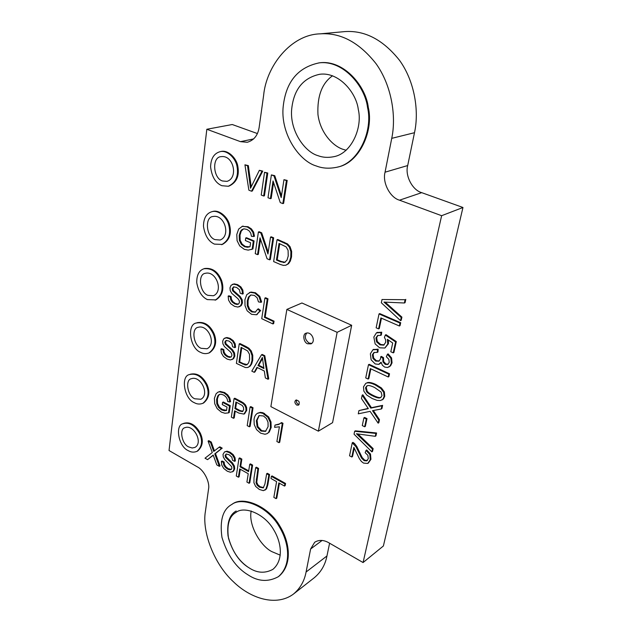 <?xml version="1.0" encoding="UTF-8"?>
<svg xmlns="http://www.w3.org/2000/svg" width="632" height="632" viewBox="0 0 632 632"><rect width="100%" height="100%" fill="white"/><g stroke="black" fill="none" stroke-linecap="round" stroke-linejoin="round"><path stroke-width="0.95" d="M206.83 129.268L169.036 450.529L197.31 466.858C203.923 470.003 210.101 482.24 208.536 489.097L205.408 511.454C201.829 531.283 213.806 563.823 233.5 581.851C250.857 598.773 276.247 606.625 293.216 594.254C300.074 588.629 304.363 581.219 306.078 572.015L310.62 549.003L314.712 542.224C319.01 539.657 323.71 539.839 328.822 542.769L363.076 562.543L383.387 545.985L462.964 207.493L421.718 192.657C412.404 190.2 404.836 175.546 407.695 165.545L414.489 132.704C419.285 111.161 414.718 81.323 399.519 60.316C383.134 39.777 364.901 30.202 344.819 31.6L320.124 33.852C291.052 34.523 266.341 65.902 263.631 95.337L259.144 127.411C257.888 135.382 253.922 140.344 247.254 142.279L240.484 141.655L206.83 129.268L232.26 124.52L257.398 133.557M363.076 562.543L441.634 215.702L462.964 207.493M441.634 215.702L399.511 200.194L421.718 192.657M320.124 33.852C340.522 32.437 359.142 42.352 375.977 63.603C391.611 85.32 396.469 116.154 391.737 138.353L385.054 172.188C382.21 182.482 390.015 197.619 399.511 200.194M293.738 593.843L314.057 577.917C320.89 572.308 325.196 564.992 326.957 555.962L329.596 543.22M222.456 180.981C212.937 178.2 211.712 156.728 221.279 156.633C233.54 154.864 238.659 177.955 226.975 181.376L222.456 180.981M220.71 151.538L221.105 151.451C228.484 149.76 236.526 158.585 237.758 165.868C239.591 175.767 236.692 182.498 229.068 186.061L228.855 186.108M221.856 185.705C215.559 183.067 211.807 176.77 210.59 166.816C210.891 158.332 214.13 153.268 220.299 151.625C227.678 149.934 235.72 158.766 236.96 166.05C238.793 175.965 235.902 182.703 228.27 186.266L221.856 185.705M214.998 239.623C206.103 236.818 204.484 216.887 213.095 216.484C224.637 214.161 231.115 236.084 220.07 240.034L214.998 239.623M212.068 211.657L212.636 211.491C219.391 209.374 227.891 217.424 229.511 224.684C231.833 233.84 229.456 240.429 222.385 244.434L214.43 244.11C208.552 241.479 204.902 235.531 203.48 226.28C203.559 218.261 206.348 213.403 211.838 211.712C218.601 209.595 227.101 217.653 228.721 224.921C231.051 234.085 228.681 240.673 221.603 244.687M207.912 295.334C199.578 292.513 197.642 273.925 205.408 273.3C216.215 270.512 223.831 291.455 213.418 295.752L207.912 295.334M204.175 268.687L204.705 268.489C212.431 267.692 218.08 271.736 221.65 280.616C224.352 289.164 222.44 295.586 215.915 299.9L207.375 299.6C201.877 296.977 198.337 291.352 196.757 282.717C196.631 275.11 199.025 270.457 203.931 268.758C211.657 267.96 217.305 272.005 220.884 280.9C223.586 289.448 221.674 295.879 215.149 300.192M201.181 348.319C193.36 345.507 191.141 328.103 198.172 327.313C208.252 324.137 216.823 344.243 207.02 348.769L201.181 348.319M196.773 322.881L197.279 322.668C204.515 321.467 210.148 325.196 214.169 333.862C217.155 341.92 215.654 348.185 209.658 352.672L208.908 353.004C205.977 353.999 203.228 353.786 200.66 352.38C189.726 348.398 186.638 324.066 196.513 322.976C203.749 321.775 209.382 325.512 213.411 334.186C216.405 342.244 214.904 348.516 208.908 353.004M194.759 398.784C187.42 395.98 184.963 379.627 191.354 378.718C200.715 375.226 210.093 394.629 200.858 399.266L194.759 398.784M189.553 374.563L190.311 374.223C197.058 372.706 202.627 376.166 207.035 384.604C210.258 392.267 209.113 398.389 203.607 402.963L202.864 403.327C199.846 404.464 196.979 404.235 194.269 402.655C183.991 398.689 180.578 375.827 189.553 374.563C196.307 373.046 201.877 376.514 206.285 384.959C209.508 392.63 208.37 398.752 202.864 403.327M188.644 446.903C181.732 444.099 179.085 428.686 184.915 427.698C193.59 423.954 203.638 442.748 194.925 447.432L192.191 448.001L188.644 446.903M183.011 423.709L183.746 423.337C190.019 421.576 195.517 424.799 200.233 433.015C203.638 440.37 202.817 446.342 197.753 450.94L197.026 451.335C193.961 452.583 191.014 452.338 188.178 450.592C178.493 446.642 174.819 425.091 183.011 423.709C189.276 421.947 194.775 425.178 199.491 433.402C202.904 440.765 202.082 446.737 197.026 451.335M317.983 155.67C305.082 152.13 290.143 131.646 291.581 110.268C293.398 89.934 302.791 77.934 319.76 74.268C338.752 71.653 356.322 92.564 358.281 109.415C362.792 127.806 351.202 153.75 333.728 156.712C327.937 157.842 322.691 157.494 317.983 155.67M346.154 150.258L343.302 149.413C332.693 146.205 320.068 132.341 317.943 114.392C317.153 96.04 322.02 83.163 332.55 75.777M318.789 62.908L320.013 62.758C343.95 59.835 365.841 86.165 368.298 107.377C373.899 130.524 359.497 162.993 337.646 167.046M316.269 165.963C299.9 161.373 281.098 135.287 283.033 108.27C285.34 82.547 297.403 67.411 319.223 62.86C343.168 59.937 365.083 86.292 367.548 107.527C373.149 130.698 358.747 163.198 336.888 167.251C329.272 168.823 322.399 168.396 316.269 165.963M249.111 567.86C239.694 562.211 232.829 552.368 228.515 538.346C226.651 524.923 229.147 516.273 236.005 512.402C244.339 505.687 264.729 513.745 273.727 529.829C281.872 543.133 283.436 560.552 272.874 569.369C264.934 573.603 257.011 573.098 249.111 567.86M280.268 555.18L271.878 551.641C260.945 546.324 248.163 525.413 251.196 510.972M247.31 566.667C237.909 559.944 231.486 549.706 228.034 535.936C226.762 523.043 229.471 514.725 236.155 510.98M231.912 504.383L232.331 504.115C242.933 495.749 268.616 505.971 279.968 526.259C290.262 543.093 292.221 564.984 279.012 576.202L278.333 576.708C268.173 582.206 258.046 581.574 247.949 574.812C236.005 567.591 227.338 555.086 221.943 537.303C219.644 520.333 222.867 509.424 231.628 504.557C242.222 496.191 267.921 506.429 279.281 526.733C289.575 543.583 291.542 565.49 278.333 576.708M248.866 190.169L244.932 164.818L247.57 165.821L250.509 188.233L259.365 170.316L261.972 171.311L251.536 191.22L248.866 190.169M247.57 165.821L248.36 165.631L244.932 164.818M259.365 170.316L262.754 171.114L252.318 191.014L251.536 191.22M262.754 171.114L261.972 171.311M248.36 165.631L251.173 186.685M261.229 195.051L264.532 172.283L266.988 173.223L263.663 196.015L261.229 195.051M266.988 173.223L267.778 173.026L264.532 172.283M267.778 173.026L264.437 195.794L263.663 196.015M268 197.729L271.381 174.898L273.972 175.886L281.2 197.587L283.958 179.685L286.415 180.626L282.852 203.599L280.26 202.572L273.04 180.934L270.393 198.677L268 197.729M273.972 175.886L274.754 175.68L271.381 174.898M273.561 182.482L271.168 198.456L270.393 198.677M283.958 179.685L287.197 180.42L283.626 203.37L282.852 203.599M287.197 180.42L286.415 180.626M274.754 175.68L281.469 195.841M245.366 240.539L245.73 237.972L253.314 241.195L252.16 249.166L248.202 250.122L244.3 249.324L239.749 245.935L237.079 240.666L236.779 234.488L238.667 229.068L242.348 226.311L247.254 226.951L250.675 229.187L252.847 232.363L253.701 236.502L251.418 236.297L250.786 233.263L249.292 231.02L246.915 229.416L244.031 228.839L241.914 229.621L240.5 231.288L239.228 235.341L239.378 240.492L241.345 244.363L244.513 246.717L247.586 247.294L250.011 246.741L250.58 242.759L245.366 240.539M253.314 241.195L254.088 240.934L246.504 237.727L245.73 237.972M243.462 228.926L241.282 231.043L240.01 235.096L240.152 240.239L242.119 244.11L245.287 246.456L249.798 246.843M242.001 226.398L248.036 226.706L251.449 228.942L253.622 232.118L254.475 236.257L253.701 236.502M254.088 240.934L252.926 248.905L252.16 249.166M252.926 248.905L251.244 249.537M255.233 253.645L258.401 232.007L260.898 233.05L267.952 254.025L270.528 237.071L272.898 238.059L269.572 259.823L267.067 258.749L260.021 237.822L257.548 254.641L255.233 253.645M260.898 233.05L261.672 232.797L259.175 231.754L258.401 232.007M260.534 239.338L258.314 254.372L257.548 254.641M270.528 237.071L271.294 236.818L273.664 237.806L270.33 259.555L269.572 259.823M273.664 237.806L272.898 238.059M261.672 232.797L268.221 252.279M273.632 261.577L277.014 239.773L286.754 244.181L289.266 246.922L290.886 251.631L290.783 257.169L289.567 261.372L287.765 264.002L285.751 265.243L283.349 265.369L280.3 264.452L273.632 261.577M285.893 265.195L288.524 263.726L290.317 261.095L291.534 256.892L291.644 251.362L290.025 246.654L287.513 243.92L277.78 239.52L277.014 239.773M279.723 243.707L277.211 259.768L276.453 260.044L280.411 261.743L284.724 262.422L287.039 260.021L288.216 256.031L288.089 250.343L286.13 246.867L279.044 243.423L276.453 260.044M277.211 259.768L281.169 261.466L285.135 262.24M230.332 296.858L231.091 296.566L228.918 295.808L228.152 296.1L230.332 296.858L230.688 299.679L232.181 302.041L234.709 303.858L237.055 304.474L238.714 303.913L239.449 302.396L239.212 300.508L237.837 298.596L231.802 293.398L230.23 290.641L229.977 287.813L231.107 285.245L233.556 284.171L236.818 284.906L240.12 287.197L242.08 290.412L242.475 294.046L240.215 293.201L239.433 289.756L236.566 287.402L233.556 286.889L232.205 288.674L232.615 290.791L239.449 296.866L241.392 299.979L241.701 303.218L240.476 305.904L237.901 307.073L234.48 306.322L230.712 303.708L228.587 300.168L228.152 296.1M233.919 286.802L232.971 288.389L233.382 290.499L240.215 296.574L242.151 299.687L242.459 302.918L241.234 305.604L239.125 306.82M232.418 284.376L234.322 283.887L237.593 284.621L240.887 286.904L242.846 290.12L243.233 293.754L242.475 294.046M231.091 296.566L231.454 299.378L232.947 301.74L235.475 303.558L238.462 304.111M259.926 310.897L260.676 310.581L258.456 308.819L257.706 309.135L259.926 310.897L256.513 314.752L251.576 314.325L247.159 310.825L245.034 305.683L244.9 299.773L246.764 294.654L250.288 292.363L254.767 293.066L259.025 296.7L260.898 302.325L258.464 301.891L257.161 297.775L254.364 295.397L250.793 294.986L248.423 297.166L247.302 300.864L247.286 305.73L248.897 309.577L251.741 311.932L255.265 312.176L257.706 309.135M250.999 294.923L249.19 296.874L248.06 300.563L248.044 305.422L249.648 309.269L252.5 311.623L255.573 312.018M249.348 292.616L251.046 292.071L255.525 292.774L259.784 296.4L261.648 302.017L260.898 302.325M260.676 310.581L256.497 314.76M261.727 318.694L264.895 298.059L267.249 299.133L264.429 317.343L273.308 321.483L272.913 323.932L261.727 318.694M267.249 299.133L268 298.825L265.645 297.759L264.895 298.059M268 298.825L265.179 317.027L274.051 321.159L273.664 323.608L272.913 323.932M274.051 321.159L273.308 321.483M265.179 317.027L264.429 317.343M223.041 349.859L223.791 349.528L221.674 348.714L220.923 349.046L223.041 349.859L223.396 352.569L224.85 354.892L227.307 356.732L229.59 357.412L231.186 356.938L231.897 355.524L231.668 353.699L230.325 351.811L224.455 346.597L222.922 343.903L222.669 341.185L223.768 338.776L226.138 337.844L229.305 338.681L232.513 340.996L234.417 344.148L234.812 347.647L232.615 346.755L231.849 343.421L229.068 341.059L226.035 340.482L224.834 342.102L225.245 344.14L231.889 350.223L233.777 353.288L234.085 356.393L232.9 358.921L230.403 359.94L227.093 359.079L223.428 356.432L221.358 352.956L220.923 349.046M226.343 340.395L225.592 341.77L225.995 343.808L232.639 349.891L234.527 352.948L234.835 356.053L233.65 358.573L231.881 359.632M224.763 338.088L226.888 337.52L230.064 338.349L233.263 340.672L235.175 343.816L235.562 347.316L234.812 347.647M223.791 349.528L224.147 352.229L225.6 354.552L228.057 356.393L231.099 357.017M236.4 363.392L239.22 343.895L248.147 348.564L250.47 351.218L252.01 355.595L251.978 360.596L250.92 364.316L249.316 366.576L247.491 367.555L245.303 367.508L236.4 363.392M248.178 367.318L250.059 366.22L251.662 363.969L252.721 360.248L252.753 355.247L251.22 350.878L248.897 348.232L245.872 346.447L239.97 343.563L239.22 343.895M241.772 347.655L239.694 361.852L238.951 362.199L245.287 364.988L246.851 364.814L248.605 362.918L249.624 359.387L249.45 354.236L247.618 350.958L241.116 347.339L238.951 362.199M239.694 361.852L243.328 363.669L247.254 364.585M251.805 371.118L261.49 354.789L264.058 356.045L268.007 379.247L265.369 377.928L264.302 371.008L256.987 367.366L254.19 372.319L251.805 371.118M264.058 356.045L264.8 355.697L262.233 354.449L261.49 354.789M257.406 367.571L254.933 371.964L254.19 372.319M264.8 355.697L268.734 378.884L268.007 379.247M262.485 358.565L258.701 365.233L257.967 365.58L263.939 368.551L262.367 357.451L257.967 365.58M258.701 365.233L263.828 367.777M261.545 360.438L260.803 360.785M222.267 404.567L222.575 402.371L229.503 406.036L228.515 412.878L224.921 413.265L221.358 412.127L217.187 408.651L214.722 403.745L214.398 398.31L216.081 393.791L217.937 392.18L219.415 391.8L223.886 392.907L227.007 395.253L229.013 398.271L229.819 401.984L227.741 401.549L227.149 398.824L225.766 396.699L223.586 395.024L220.963 394.202L219.043 394.637L217.771 395.94L216.634 399.329L216.808 403.848L218.625 407.458L221.532 409.876L224.336 410.721L226.54 410.508L227.03 407.095L222.267 404.567M229.503 406.036L230.238 405.657L223.317 401.999L222.575 402.371M219.675 394.344L218.506 395.569L217.376 398.966L217.55 403.485L219.367 407.087L222.274 409.497L226.564 410.318M217.937 392.18L220.157 391.437L224.629 392.543L227.749 394.889L229.748 397.899L230.554 401.612L229.819 401.984M230.238 405.657L229.242 412.491L228.515 412.878M231.344 417.136L234.053 398.587L242.87 403.39L244.813 405.365L245.88 407.885L245.998 410.721L243.928 414.094L238.864 413.091L234.598 410.832L233.5 418.289L231.344 417.136M242.87 403.39L243.604 403.019L241.084 401.502L234.796 398.215L234.053 398.587M235.23 411.163L234.235 417.902L233.5 418.289M243.604 403.019L245.54 404.986L246.614 407.506L246.733 410.334L244.616 413.731M236.542 402.292L235.665 408.24L234.93 408.62L239.228 410.895L242.404 411.614L243.691 409.583L243.462 407.292L242.222 405.452L235.91 401.96L234.93 408.62M235.665 408.24L239.963 410.516L242.917 411.306M247.199 425.628L250.082 406.976L252.302 408.138L249.403 426.805L247.199 425.628M252.302 408.138L253.037 407.759L250.809 406.597L250.082 406.976M253.037 407.759L250.122 426.41L249.403 426.805M254.009 419.458C254.499 416.362 255.644 414.323 257.445 413.352L259.989 412.72L262.786 413.328L267.913 417.31L270.275 422.342L270.449 427.927L268.537 432.47L267.075 433.678L264.99 434.255L260.653 433.181L256.56 429.618L254.246 424.633L254.009 419.458M257.445 413.352L260.281 412.348L263.023 412.751L268.632 416.915L270.994 421.947L271.168 427.524L269.256 432.059L267.075 433.678M256.331 420.722L257.137 426.916L260.977 431.071L265.503 431.364L268.087 426.663L268.031 422.271L266.388 418.51L263.465 415.951L259.017 415.587L256.331 420.722L257.05 420.327L257.856 426.521L261.703 430.668L265.89 431.119M259.223 415.501L257.05 420.327M280.892 422.99L281.603 422.587L282.994 423.306L279.731 442.25L279.02 442.669L276.895 441.531L279.407 426.798L274.612 427.327L274.991 425.083L278.53 424.522L280.892 422.99L282.275 423.709L279.02 442.669M282.994 423.306L282.275 423.709M274.991 425.083L279.937 423.819M205.005 458.192L212.281 452.544L208.07 441.065L210.535 442.44L213.727 451.414L219.114 447.227L221.492 448.554L214.754 453.91L219.344 466.353L216.816 464.915L213.205 455.072L207.549 459.646L205.005 458.192M213.268 455.253L207.549 459.646M219.114 447.227L219.849 446.824L222.219 448.151L215.48 453.507L220.062 465.942L219.344 466.353M215.48 453.507L214.754 453.91M222.219 448.151L221.492 448.554M208.07 441.065L208.805 440.67L211.262 442.044L214.422 450.877M211.262 442.044L210.535 442.44M223.373 462.371L224.099 461.96L222.069 461.028L221.342 461.439L223.373 462.371L223.712 464.891L225.111 467.151L227.473 469.055L229.653 469.868L231.194 469.568L231.873 468.328L231.652 466.637L224.739 459.488L223.262 456.881L223.025 454.361L224.565 451.88L226.343 451.58L229.384 452.615L232.458 455.024L234.29 458.082L234.662 461.336L232.56 460.325L231.826 457.197L229.155 454.787L226.248 453.997L225.095 455.38L225.49 457.292L231.865 463.454L233.674 466.432L233.966 469.315L232.837 471.535L230.443 472.262L227.259 471.196L223.744 468.446L221.761 465.073L221.342 461.439M226.272 453.989L225.822 454.977L226.209 456.881L232.584 463.043L234.393 466.013L234.685 468.889L233.556 471.117L232.363 471.875M224.565 451.88L227.07 451.177L230.111 452.212L233.176 454.613L235.009 457.671L235.381 460.918L234.662 461.336M224.099 461.96L224.431 464.481L225.829 466.74L228.192 468.636L231.367 469.41M236.281 475.999L238.991 458.311L241.132 459.504L240.01 466.803L248.573 471.614L249.735 464.299L251.907 465.515L249.063 483.275L246.915 482.05L248.234 473.731L239.686 468.912L238.406 477.207L236.281 475.999M241.132 459.504L241.851 459.093L239.71 457.892L238.991 458.311M240.286 469.252L239.125 476.781L238.406 477.207M249.735 464.299L250.446 463.88L252.618 465.089L249.774 482.84L249.063 483.275M252.618 465.089L251.907 465.515M241.851 459.093L240.729 466.384L240.01 466.803M240.729 466.384L248.692 470.856M268.869 474.98L269.58 474.537L267.36 473.305L266.649 473.739L268.869 474.98L267.115 485.337L265.827 489.271L263.339 490.661L259.294 489.437L255.628 486.419L253.93 482.745L254.017 477.942L255.691 467.625L257.88 468.849L256.047 482.753L257.153 485.218L259.46 487.169L263.252 487.896L264.919 484.049L266.649 473.739M255.691 467.625L256.402 467.198L258.591 468.423L256.758 482.319L257.864 484.776L260.163 486.727L263.599 487.612M258.591 468.423L257.88 468.849M269.58 474.537L267.826 484.894L266.53 488.828L264.887 490.187M273.846 497.384L276.587 481.639L270.978 478.503L271.341 476.354L284.874 483.899L284.487 486.055L278.831 482.895L276.073 498.648L273.846 497.384M279.399 483.211L276.769 498.198L276.073 498.648M271.341 476.354L272.052 475.92L285.569 483.456L285.182 485.605L284.487 486.055M285.569 483.456L284.874 483.899M405.096 299.702L382.02 299.505L405.096 299.702L404.377 302.997L383.972 302.08L401.217 317.485L400.53 320.637L381.341 302.791L382.02 299.505M385.259 302.215L401.905 317.138L401.217 320.282L400.53 320.637M401.905 317.138L401.217 317.485M405.791 299.37L405.072 302.657L404.377 302.997M400.001 323.063L400.688 322.707L379.729 313.591L379.026 313.93L400.001 323.063L399.361 325.993L380.891 317.928L378.6 328.885L376.143 327.803L379.026 313.93M381.467 318.18L379.295 328.529L378.6 328.885M400.688 322.707L400.048 325.638L399.361 325.993M377.114 332.511L381.736 332.203L381.041 332.566L380.646 335.395L377.644 335.474L375.929 337.93L376.609 341.88L379.998 344.859L383.695 345.151L385.686 342.347L385.599 339.732L384.422 337.433L385.33 335.031L395.608 341.936L393.223 352.861L390.805 351.763L392.701 343.018L387.361 339.329L387.764 344.053L384.841 348.027L379.603 347.798L375.132 343.895L373.836 337.046L376.411 332.874L381.041 332.566M381.736 332.203L381.341 335.031L380.646 335.395M388.356 340.016L388.459 343.682L384.983 347.956M385.33 335.031L386.026 334.668L396.296 341.564L393.91 352.482L393.223 352.861M396.296 341.564L395.608 341.936M377.96 335.339L376.625 337.567L377.304 341.509L380.693 344.487L384.224 344.851M373.267 349.615L378.165 349.156L377.47 349.528L377.257 352.395L373.97 352.498L372.414 354.765L372.975 358.463L375.732 361.109L378.931 361.188L380.583 358.763L380.701 356.78L382.842 358.083L382.929 361.875L385.243 364.403L387.764 364.482L389.233 362.365L388.854 359.363L386.35 356.756L387.416 354.268L390.892 358.289L391.358 363.234L389.92 366.157L387.44 367.516L384.612 367.066L382.344 365.193L381.08 362.183L378.71 364.372L375.195 363.937L371.126 359.813L370.36 353.786L372.912 349.804L377.47 349.528M378.165 349.156L377.952 352.024L377.257 352.395M381.199 362.728L379.342 364.111M387.416 354.268L388.103 353.88L391.579 357.91L392.045 362.847L390.6 365.77L388.775 367.074M380.701 356.78L381.396 356.401L383.537 357.704L383.616 361.488L385.931 364.008L388.206 364.198M383.537 357.704L382.842 358.083M374.286 352.356L373.109 354.394L373.67 358.083L376.427 360.73L379.311 360.951M388.838 374.176L389.517 373.781L369.175 364.316L368.48 364.696L388.838 374.176L388.222 376.98L370.297 368.598L368.116 379.05L365.731 377.92L368.48 364.696M370.858 368.859L368.812 378.655L368.116 379.05M389.517 373.781L388.909 376.577L388.222 376.98M375.163 384.88L380.804 388.411L383.703 392.314L384.051 396.699L382.739 399.361L380.385 400.546L377.107 400.38L372.256 398.555L366.726 395.047L363.866 391.192L363.495 386.847L365.738 383.395L366.528 383.063C368.495 382.478 371.379 383.087 375.163 384.88L375.858 384.477L381.483 388.001L384.382 391.911L384.73 396.288L383.419 398.95L381.902 400.024M365.738 383.395L366.528 383.063M367.216 382.668C369.191 382.084 372.066 382.692 375.858 384.477M374.618 387.511C371.292 385.931 369.009 385.291 367.761 385.583L366.852 385.931L365.517 387.819L366.513 391.587C367.421 392.914 369.523 394.368 372.817 395.956C376.119 397.552 378.41 398.207 379.682 397.931L380.701 397.552L381.989 395.679L381.159 392.101L374.618 387.511M367.176 385.773L366.212 387.416L367.2 391.184C368.108 392.504 370.21 393.965 373.504 395.553C376.806 397.133 379.089 397.797 380.369 397.52L381.057 397.299M370.779 408.122L371.466 407.703L362.831 394.787L362.144 395.197L370.779 408.122L381.933 405.784L381.23 409.015L372.493 410.682L378.797 420.122L378.134 423.156L370.123 411.345L358.273 413.834L358.944 410.595L368.345 408.627L361.449 398.555L362.144 395.197M358.944 410.595L368.172 408.391M373.401 410.603L379.477 419.695L378.813 422.729L378.134 423.156M379.477 419.695L378.797 420.122M371.466 407.703L382.613 405.365L381.91 408.588L381.23 409.015M382.613 405.365L381.933 405.784M366.307 419.056L366.995 418.629L364.593 417.436L363.906 417.863L366.307 419.056L364.672 426.774L362.278 425.573L363.906 417.863M366.995 418.629L365.359 426.339L364.672 426.774M375.898 433.418L376.577 432.975L355.334 430.842L354.647 431.277L375.898 433.418L375.266 436.317L356.464 433.757L372.477 449.083L371.869 451.856L354.046 434.176L354.647 431.277M357.981 434.042L373.149 448.625L372.548 451.406L371.869 451.856M373.149 448.625L372.477 449.083M376.577 432.975L375.937 435.875L375.266 436.317M354.299 448.001L352.506 456.541L351.827 456.991L349.551 455.806L352.253 442.811L356.061 446.848L361.512 458.026L364.127 460.681L366.734 460.878L368.298 458.674L367.856 455.285L365.178 452.702L366.054 450.411L369.815 454.503L370.273 459.756L367.729 463.446L363.534 463.098L361.354 461.423L359.339 458.579L353.841 447.345L351.827 456.991M366.054 450.411L366.726 449.952L370.486 454.045L370.945 459.298L368.274 463.153M352.253 442.811L352.94 442.368L354.52 443.49L356.748 446.405L362.183 457.568L364.798 460.222L367.421 460.42M318.37 431.174L332.574 422.65L351.668 325.275L337.14 332.321L286.873 309.411L270.875 406.621L318.37 431.174L337.14 332.321M351.668 325.275L301.93 302.989L286.873 309.411M307.563 343.761L310.991 343.887C316.348 341.233 311.442 331.152 306.054 333.222C302.428 333.838 303.463 342.449 307.563 343.761M296.716 405.072L298.502 405.144C300.058 402.213 299.157 400.538 295.808 400.111C294.37 401.612 294.67 403.271 296.716 405.072M306.789 332.985C304.308 336.493 305.066 339.842 309.064 343.042L311.75 343.405M296.637 399.922C296.045 401.707 296.566 403.153 298.185 404.259L299.149 404.519M385.054 172.188L407.695 165.545M391.737 138.353L414.489 132.704M240.484 141.655L253.677 138.906M306.078 572.015L326.957 555.962M310.62 549.003L322.099 540.463M250.849 183.959L250.059 184.165M248.36 247.033L247.586 247.294M245.287 246.456L244.513 246.717M242.119 244.11L241.345 244.363M240.152 240.239L239.378 240.492M240.01 235.096L239.228 235.341M241.282 231.043L240.5 231.288M242.696 229.377L241.914 229.621M253.622 232.118L252.847 232.363M251.449 228.942L250.675 229.187M248.036 226.706L247.254 226.951M243.13 226.074L242.348 226.311M288.524 263.726L287.765 264.002M290.317 261.095L289.567 261.372M291.534 256.892L290.783 257.169M291.644 251.362L290.886 251.631M290.025 246.654L289.266 246.922M287.513 243.92L286.754 244.181M284.218 242.206L283.452 242.467M281.169 261.466L280.411 261.743M284.123 262.312L283.373 262.588M241.234 305.604L240.476 305.904M242.459 302.918L241.701 303.218M242.151 299.687L241.392 299.979M240.215 296.574L239.449 296.866M236.589 293.517L235.831 293.809M233.382 290.499L232.615 290.791M232.971 288.389L232.205 288.674M242.846 290.12L242.08 290.412M240.887 286.904L240.12 287.197M237.593 284.621L236.818 284.906M234.322 283.887L233.556 284.171M237.822 304.166L237.055 304.474M235.475 303.558L234.709 303.858M232.947 301.74L232.181 302.041M231.454 299.378L230.688 299.679M252.5 311.623L251.741 311.932M249.648 309.269L248.897 309.577M248.044 305.422L247.286 305.73M248.06 300.563L247.302 300.864M249.19 296.874L248.423 297.166M259.784 296.4L259.025 296.7M255.525 292.774L254.767 293.066M251.046 292.071L250.288 292.363M233.65 358.573L232.9 358.921M234.835 356.053L234.085 356.393M234.527 352.948L233.777 353.288M232.639 349.891L231.889 350.223M229.116 346.826L228.365 347.158M225.995 343.808L225.245 344.14M225.592 341.77L224.834 342.102M235.175 343.816L234.417 344.148M233.263 340.672L232.513 340.996M230.064 338.349L229.305 338.681M226.888 337.52L226.138 337.844M230.332 357.072L229.59 357.412M228.057 356.393L227.307 356.732M225.6 354.552L224.85 354.892M224.147 352.229L223.396 352.569M250.059 366.22L249.316 366.576M251.662 363.969L250.92 364.316M252.721 360.248L251.978 360.596M252.753 355.247L252.01 355.595M251.22 350.878L250.47 351.218M248.897 348.232L248.147 348.564M245.872 346.447L245.121 346.786M243.328 363.669L242.585 364.016M246.03 364.632L245.287 364.988M225.071 410.342L224.336 410.721M222.274 409.497L221.532 409.876M219.367 407.087L218.625 407.458M217.55 403.485L216.808 403.848M217.376 398.966L216.634 399.329M218.506 395.569L217.771 395.94M219.549 394.392L219.043 394.637M229.748 397.899L229.013 398.271M227.749 394.889L227.007 395.253M224.629 392.543L223.886 392.907M220.157 391.437L219.415 391.8M244.75 413.66L244.015 414.047M246.733 410.334L245.998 410.721M246.614 407.506L245.88 407.885M245.54 404.986L244.813 405.365M241.084 401.502L240.35 401.881M239.963 410.516L239.228 410.895M269.256 432.059L268.537 432.47M271.168 427.524L270.449 427.927M270.994 421.947L270.275 422.342M268.632 416.915L267.913 417.31M264.524 413.407L263.797 413.802M257.856 426.521L257.137 426.916M261.703 430.668L260.977 431.071M279.249 424.119L278.53 424.522M213.063 455.427L212.336 455.83M213.553 448.262L212.826 448.657M233.556 471.117L232.837 471.535M234.685 468.889L233.966 469.315M234.393 466.013L233.674 466.432M232.584 463.043L231.865 463.454M229.203 459.922L228.484 460.333M226.209 456.881L225.49 457.292M225.822 454.977L225.095 455.38M235.009 457.671L234.29 458.082M233.176 454.613L232.458 455.024M230.111 452.212L229.384 452.615M227.07 451.177L226.343 451.58M230.372 469.45L229.653 469.868M228.192 468.636L227.473 469.055M225.829 466.74L225.111 467.151M224.431 464.481L223.712 464.891M260.163 486.727L259.46 487.169M257.864 484.776L257.153 485.218M256.758 482.319L256.047 482.753M256.916 478.693L256.205 479.127M266.53 488.828L265.827 489.271M267.826 484.894L267.115 485.337M387.851 304.434L387.147 304.766M388.459 343.682L387.764 344.053M380.693 344.487L379.998 344.859M377.304 341.509L376.609 341.88M376.625 337.567L375.929 337.93M390.6 365.77L389.92 366.157M392.045 362.847L391.358 363.234M391.579 357.91L390.892 358.289M385.931 364.008L385.243 364.403M383.616 361.488L382.929 361.875M383.419 358.115L382.731 358.494M376.427 360.73L375.732 361.109M373.67 358.083L372.975 358.463M373.109 354.394L372.414 354.765M381.483 388.001L380.804 388.411M383.419 398.95L382.739 399.361M384.73 396.288L384.051 396.699M384.382 391.911L383.703 392.314M380.369 397.52L379.682 397.931M373.504 395.553L372.817 395.956M367.2 391.184L366.513 391.587M366.212 387.416L365.517 387.819M367.674 408.493L366.987 408.912M375.076 413.099L374.389 413.526M360.098 436.009L359.418 436.451M370.945 459.298L370.273 459.756M370.486 454.045L369.815 454.503M367.405 460.42L366.734 460.878M364.798 460.222L364.127 460.681M362.183 457.568L361.512 458.026M358.992 451.074L358.312 451.524M356.748 446.405L356.061 446.848M354.52 443.49L353.841 443.933M220.299 151.625L221.105 151.451M228.65 186.171L229.068 186.061M211.838 211.712L212.636 211.491M203.931 268.758L204.705 268.489M196.513 322.976L197.279 322.668M319.223 62.86L320.013 62.758M231.628 504.557L232.331 504.115M256.513 314.752L257.264 314.436M243.976 414.063L244.655 413.707M257.516 413.312L258.243 412.925M376.798 332.661L377.494 332.306M373.164 349.662L373.86 349.291"/></g></svg>
